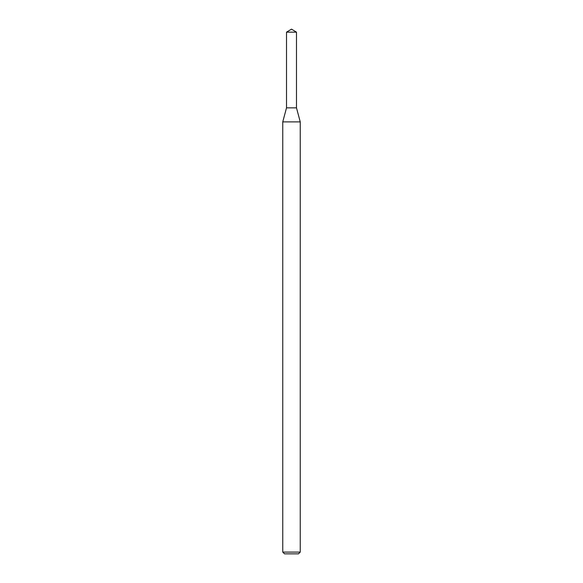 <?xml version="1.0" encoding="UTF-8"?>
<svg xmlns="http://www.w3.org/2000/svg" width="583" height="583" viewBox="0 0 583 583"><rect width="100%" height="100%" fill="white"/><g stroke="black" fill="none" stroke-linecap="round" stroke-linejoin="round"><path stroke-width="0.44" stroke-dasharray="2.92 2.19" d="M296.485 107.855L286.515 107.855L296.485 107.855M300.245 121.891L282.755 121.891M300.245 552.101L282.755 552.101M298.496 553.85L284.504 553.85M296.485 32.145L286.515 32.145"/><path stroke-width="0.87" d="M286.515 32.145L286.515 107.855L296.485 107.855L300.245 121.891L282.755 121.891L286.515 107.855L296.485 107.855L296.485 32.145L286.515 32.145L291.5 29.15L296.485 32.145M300.245 552.101L298.496 553.85L284.504 553.85L282.755 552.101L300.245 552.101L300.245 121.891M282.755 552.101L282.755 121.891"/></g></svg>
